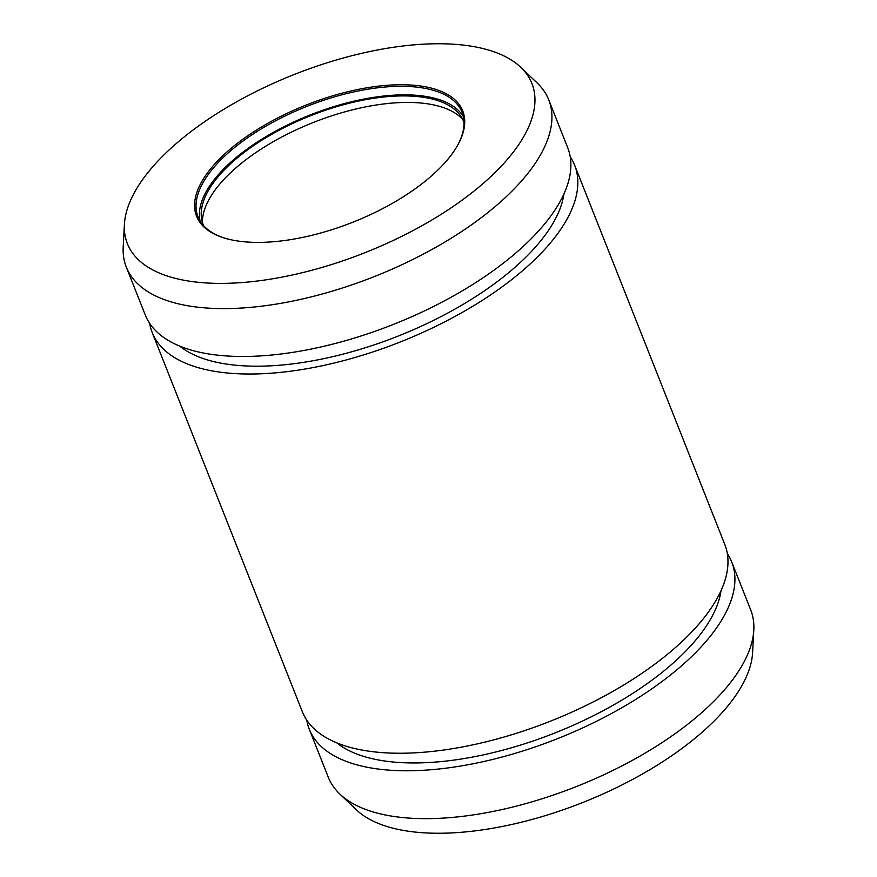 <?xml version="1.0" encoding="UTF-8"?>
<svg xmlns="http://www.w3.org/2000/svg" width="877" height="877" viewBox="0 0 877 877"><rect width="100%" height="100%" fill="white"/><g stroke="black" fill="none" stroke-linecap="round" stroke-linejoin="round"><path stroke-width="1.32" d="M203.639 225.685A140.057 61.719 158.4 0 1 201.524 218.34A140.057 61.719 158.4 0 1 263.155 139.41A140.057 61.719 158.4 0 1 398.892 95.977A140.057 61.719 158.4 0 1 460.535 115.786A140.057 61.719 158.4 0 1 464.032 122.594M202.401 222.33A141.986 62.563 158.4 0 1 402.795 102.488A141.986 62.563 158.4 0 1 462.628 119.294M721.004 590.714A212.979 93.85 158.4 0 1 420.927 762.858A212.979 93.85 158.4 0 1 336.768 742.852M563.922 193.97A212.979 93.85 158.4 0 1 263.845 366.104A212.979 93.85 158.4 0 1 179.675 346.097M456.654 146.996A141.986 62.563 -21.6 0 0 462.036 112.256A141.986 62.563 -21.6 0 0 396.415 86.374A141.986 62.563 -21.6 0 0 252.971 134.137A141.986 62.563 -21.6 0 0 198.005 216.783A141.986 62.563 -21.6 0 0 225.718 238.434M262.727 242.337A143.115 63.067 158.4 0 1 225.115 238.259A143.115 63.067 158.4 0 1 226.474 152.379A143.115 63.067 158.4 0 1 396.568 84.806A143.115 63.067 158.4 0 1 456.972 146.459A143.115 63.067 158.4 0 1 262.727 242.337M731.736 562.014L750.69 609.888A227.176 100.11 158.4 0 1 753.803 630.015L752.598 652.62A217.54 95.856 158.4 0 1 445.626 833.15A217.54 95.856 158.4 0 1 356.106 809.592L339.75 793.948A227.176 100.11 158.4 0 1 328.25 777.154L309.296 729.269A227.176 100.11 -21.6 0 0 414.284 770.675A227.176 100.11 -21.6 0 0 643.795 694.255A227.176 100.11 -21.6 0 0 731.736 562.014A227.176 100.11 -21.6 0 0 727.329 553.617M753.803 630.015A227.176 100.11 158.4 0 1 433.238 818.548A227.176 100.11 158.4 0 1 339.75 793.948M227.921 283.293A217.54 95.856 158.4 0 1 124.402 224.38A217.54 95.856 158.4 0 1 431.374 43.85A217.54 95.856 158.4 0 1 520.894 67.408A217.54 95.856 158.4 0 1 463.856 198.882A217.54 95.856 158.4 0 1 227.921 283.293M520.894 67.408L537.25 83.052A227.176 100.11 158.4 0 1 548.75 99.846A227.176 100.11 158.4 0 1 460.82 232.087A227.176 100.11 158.4 0 1 231.298 308.507A227.176 100.11 158.4 0 1 126.31 267.112A227.176 100.11 158.4 0 1 123.197 246.985L124.402 224.38M548.75 99.846L567.704 147.731A227.176 100.11 158.4 0 1 479.774 279.96A227.176 100.11 158.4 0 1 250.252 356.38A227.176 100.11 158.4 0 1 145.264 314.986L126.31 267.112M306.764 720.138A227.176 100.11 -21.6 0 0 309.296 729.269M149.671 323.383A227.176 100.11 -21.6 0 0 152.203 332.526A227.176 100.11 -21.6 0 0 257.202 373.92A227.176 100.11 -21.6 0 0 486.713 297.5A227.176 100.11 -21.6 0 0 574.654 165.26A227.176 100.11 -21.6 0 0 570.236 156.862M574.654 165.26L724.797 544.474A227.176 100.11 158.4 0 1 636.855 676.715A227.176 100.11 158.4 0 1 407.345 753.135A227.176 100.11 158.4 0 1 302.346 711.74L152.203 332.526M463.374 116.663A141.986 62.563 -21.6 0 0 399.791 94.913A141.986 62.563 -21.6 0 0 260.425 140.046A141.986 62.563 -21.6 0 0 200.055 220.916"/></g></svg>
